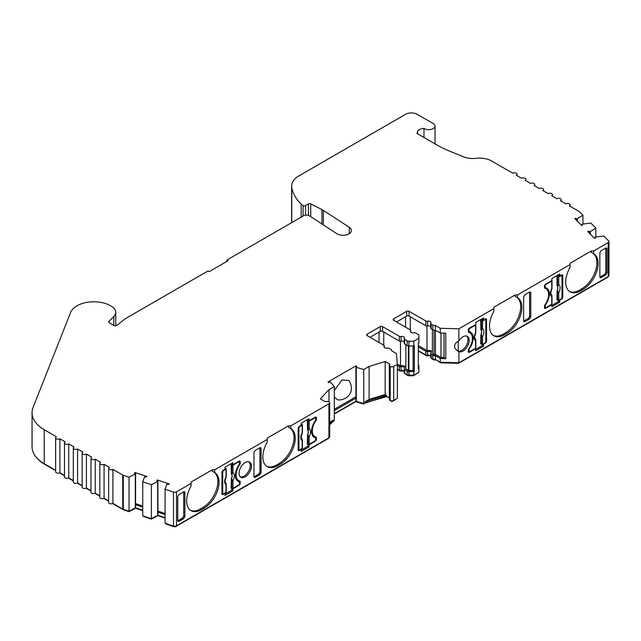 <?xml version="1.0" encoding="UTF-8"?>
<svg xmlns="http://www.w3.org/2000/svg" width="641" height="641" viewBox="0 0 641 641"><rect width="100%" height="100%" fill="white"/><g stroke="black" fill="none" stroke-linecap="round" stroke-linejoin="round"><path stroke-width="0.96" d="M305.565 215.168L305.565 205.577L308.441 203.91A1.667 0.962 180 0 1 310.717 203.87L321.942 209.583A16.658 9.615 180 0 1 322.703 210A16.658 9.615 180 0 1 323.393 210.416L349.305 227.299A8.325 4.808 180 0 1 351.396 230.488A8.325 4.808 180 0 1 346.26 234.927A8.325 4.808 180 0 1 337.182 233.885A8.325 4.808 180 0 1 336.837 233.677L309.579 215.913A4.167 2.404 180 0 0 303.522 215.809L226.842 260.078L228.02 260.759L209.174 271.64L207.996 270.959L126.005 318.297A8.325 4.808 180 0 0 125.195 318.841L116.694 325.476A1.667 0.962 180 0 1 114.178 325.588L109.09 322.647A1.667 0.962 180 0 1 108.601 321.966A1.667 0.962 180 0 1 108.826 321.486L113.794 316.526A14.607 8.429 0 0 0 115.749 312.303A14.607 8.429 0 0 0 111.47 306.342L109.707 305.324A14.607 8.429 180 0 0 108.177 304.555A23.821 13.749 0 0 0 70.598 312.471L33.092 407.404A41.641 24.038 0 0 0 32.05 412.748A41.641 24.038 0 0 0 44.245 429.75L56.384 436.753A2.5 1.442 180 0 0 55.647 437.771L55.647 471.776A2.5 1.442 180 0 0 57.193 473.106A2.5 1.442 180 0 0 59.917 472.794L59.917 438.797A2.5 1.442 180 0 1 57.193 439.109A2.5 1.442 180 0 1 55.647 437.771M417.732 133.897L417.732 130.956A7.908 4.567 180 0 1 423.981 128.384A6.242 3.606 0 0 0 424.358 128.625A6.242 3.606 0 0 0 431.169 129.402A6.242 3.606 0 0 0 435.023 126.069A6.242 3.606 0 0 0 433.196 123.521L417.291 114.346A8.325 4.808 180 0 0 405.513 114.346L298.962 175.858A24.983 14.422 0 0 0 291.647 186.058A24.983 14.422 0 0 0 291.767 187.444A69.949 40.383 0 0 0 301.166 204.11L303.081 205.497A1.667 0.962 180 0 0 303.209 205.577A1.667 0.962 180 0 0 305.565 205.577M430.72 326.63A2.5 1.442 0 0 0 430.279 326.277A2.5 1.442 0 0 0 427.595 325.957A1.667 0.962 180 0 1 425.808 325.74L409.078 316.077A1.667 0.962 0 0 0 406.723 316.077L396.523 321.974M397.364 364.32L397.364 398.317L393.71 400.425L393.71 366.428L397.364 364.32L396.418 353.568L391.483 350.715A2.5 1.442 0 0 0 391.579 350.315A2.5 1.442 0 0 0 390.85 349.297L389.207 348.343A1.667 0.962 0 0 0 387.42 348.127A2.5 1.442 180 0 1 384.007 346.789A2.5 1.442 180 0 1 384.183 346.26A1.667 0.962 0 0 0 384.296 345.908A1.667 0.962 0 0 0 383.807 345.227L367.077 335.572A1.667 0.962 180 0 1 366.588 334.89A1.667 0.962 180 0 1 367.077 334.209L380.225 326.622A1.667 0.962 180 0 1 382.581 326.622L399.311 336.277A1.667 0.962 0 0 0 401.098 336.493A2.5 1.442 180 0 1 403.782 336.821A2.5 1.442 180 0 1 404.511 337.839A2.5 1.442 180 0 1 404.335 338.368A1.667 0.962 0 0 0 404.223 338.712A1.667 0.962 0 0 0 404.711 339.393L407.171 340.812A2.5 1.442 0 0 0 408.934 341.236L413.79 341.236L418.893 338.288L418.893 335.483A2.5 1.442 0 0 0 418.164 334.466L415.705 333.048A1.667 0.962 0 0 0 413.918 332.831A2.5 1.442 180 0 1 410.512 331.493A2.5 1.442 180 0 1 410.681 330.964A1.667 0.962 0 0 0 410.793 330.612A1.667 0.962 0 0 0 410.312 329.931L393.574 320.268A1.667 0.962 180 0 1 393.085 319.587A1.667 0.962 180 0 1 393.574 318.914L406.723 311.318A1.667 0.962 180 0 1 409.078 311.318L425.808 320.981A1.667 0.962 0 0 0 427.595 321.197A2.5 1.442 180 0 1 430.279 321.518A2.5 1.442 180 0 1 431.008 322.535A2.5 1.442 180 0 1 430.84 323.064A1.667 0.962 0 0 0 430.72 323.417A1.667 0.962 0 0 0 431.209 324.098L432.851 325.043A2.5 1.442 0 0 0 435.319 325.412L440.255 328.264L458.876 328.801L493.915 308.577L493.915 307.215L515.116 294.98L517.471 294.98L570.113 264.581L570.113 263.227L591.314 250.984L593.67 250.984L608.221 242.586L608.221 276.583L458.876 362.798L458.876 351.637A8.742 5.048 120 0 0 465.526 348.992A8.742 5.048 120 0 0 469.18 340.363A8.742 5.048 120 0 0 467.369 336.357A8.742 5.048 120 0 0 458.876 340.988L458.876 328.801M404.223 341.925A2.5 1.442 0 0 0 403.782 341.581A2.5 1.442 0 0 0 401.098 341.252A1.667 0.962 180 0 1 399.311 341.036L382.581 331.381A1.667 0.962 0 0 0 380.225 331.381L370.017 337.27M176.515 525.82L176.515 491.823L191.066 483.426L191.066 482.064L212.259 469.829L214.615 469.829L267.265 439.43L267.265 442.114A21.233 12.259 120 0 0 267.241 466.664A21.233 12.259 120 0 0 277.857 465.614L280.213 464.252A21.233 12.259 120 0 0 295.229 438.244A21.233 12.259 120 0 0 290.838 428.525A21.233 12.259 120 0 0 290.814 428.508L288.458 427.291L288.458 425.832L290.814 425.832L328.937 403.822L328.937 437.827L176.515 525.82A2.5 1.442 180 0 1 173.495 526.053L165.09 523.248L165.09 489.251L173.495 492.056L173.495 526.053M266.672 466.295A21.233 12.259 120 0 0 276.68 464.933L279.035 463.571A21.233 12.259 120 0 0 294.059 437.563A21.233 12.259 120 0 0 290.044 428.084M191.066 483.426L191.066 486.102A21.233 12.259 120 0 0 191.042 510.653A21.233 12.259 120 0 0 201.667 509.603L204.022 508.241A21.233 12.259 120 0 0 219.038 482.232A21.233 12.259 120 0 0 214.639 472.513A21.233 12.259 120 0 0 214.615 472.505L212.259 471.287L212.259 469.829M190.473 510.284A21.233 12.259 120 0 0 200.489 508.922L202.844 507.56A21.233 12.259 120 0 0 217.86 481.559A21.233 12.259 120 0 0 213.846 472.072M239.053 473.226A8.742 5.048 120 0 0 240.864 477.233A8.742 5.048 120 0 0 247.602 474.885A8.742 5.048 120 0 0 251.424 466.087A8.742 5.048 120 0 0 249.613 462.081A8.742 5.048 120 0 0 242.875 464.429A8.742 5.048 120 0 0 239.053 473.226M240.319 476.824A8.742 5.048 120 0 0 246.809 473.787A8.742 5.048 120 0 0 250.246 465.406A8.742 5.048 120 0 0 248.98 461.816M417.732 130.956L417.019 133.488L437.515 145.323A83.274 48.083 180 0 0 448.139 150.507L463.323 156.741A16.658 9.615 180 0 0 476.375 158.319A16.658 9.615 0 0 1 491.543 160.939L512.832 173.222A2.5 1.442 180 0 1 516.366 173.222A2.5 1.442 180 0 1 517.095 174.248A2.5 1.442 180 0 1 516.366 175.265L521.662 178.326A2.5 1.442 180 0 1 525.195 178.326A2.5 1.442 180 0 1 525.924 179.344A2.5 1.442 180 0 1 525.195 180.361L530.5 183.422A2.5 1.442 180 0 1 534.033 183.422A2.5 1.442 180 0 1 534.762 184.448A2.5 1.442 180 0 1 534.033 185.465L539.329 188.526A2.5 1.442 180 0 1 542.863 188.526A2.5 1.442 180 0 1 543.592 189.544A2.5 1.442 180 0 1 542.863 190.561L548.159 193.622A2.5 1.442 180 0 1 551.693 193.622A2.5 1.442 180 0 1 552.43 194.648A2.5 1.442 180 0 1 551.693 195.665L556.997 198.726A2.5 1.442 180 0 1 560.522 198.726A2.5 1.442 180 0 1 561.26 199.744A2.5 1.442 180 0 1 560.53 200.761L565.827 203.822A2.5 1.442 180 0 1 569.36 203.822A2.5 1.442 180 0 1 570.089 204.848A2.5 1.442 180 0 1 569.36 205.865L579.2 211.546A2.5 1.442 180 0 1 579.6 211.842L582.933 215.176L577.044 218.942A4.167 2.404 180 0 0 575.658 218.293L574.769 218.589L581.635 225.464L582.525 225.167A4.167 2.404 180 0 0 582.533 225.023A4.167 2.404 180 0 0 582.252 224.15L582.252 225.255M472.425 338.496A12.491 7.211 -60 0 1 468.787 348.84A1.667 0.962 120 0 0 468.299 350.218L468.299 351.58A1.667 0.962 120 0 0 468.643 352.342A1.667 0.962 120 0 0 469.476 352.262L475.662 348.696L475.662 350.731L483.554 346.18L483.554 344.137L485.373 343.079A1.667 0.962 120 0 0 486.551 341.044L486.551 319.627A1.667 0.962 120 0 0 486.207 318.865A1.667 0.962 120 0 0 485.373 318.946L483.554 319.995L483.554 317.96L475.662 322.511L475.662 324.554L469.476 328.128A1.667 0.962 120 0 0 468.299 330.163L468.299 331.525A1.667 0.962 120 0 0 468.643 332.286A1.667 0.962 120 0 0 468.787 332.342A12.491 7.211 -60 0 1 469.837 332.775A12.491 7.211 -60 0 1 472.425 338.496M548.624 294.499A12.491 7.211 -60 0 1 544.986 304.852A1.667 0.962 120 0 0 544.497 306.23L544.497 307.592A1.667 0.962 120 0 0 544.842 308.353A1.667 0.962 120 0 0 545.675 308.273L551.861 304.699L551.861 306.743L559.753 302.183L559.753 300.148L561.572 299.091A1.667 0.962 120 0 0 562.75 297.047L562.75 275.63A1.667 0.962 120 0 0 562.405 274.869A1.667 0.962 120 0 0 561.572 274.949L559.753 276.007L559.753 273.963L551.861 278.523L551.861 280.566L545.675 284.131A1.667 0.962 120 0 0 544.497 286.174L544.497 287.537A1.667 0.962 120 0 0 544.842 288.298A1.667 0.962 120 0 0 544.986 288.354A12.491 7.211 -60 0 1 546.036 288.787A12.491 7.211 -60 0 1 548.624 294.499M570.113 264.581L570.113 267.257A21.233 12.259 120 0 0 570.097 291.815A21.233 12.259 120 0 0 580.714 290.766L583.07 289.403A21.233 12.259 120 0 0 598.085 263.395A21.233 12.259 120 0 0 593.686 253.676L591.314 252.442L591.314 250.984M593.686 253.676A21.233 12.259 120 0 0 593.67 253.66L593.67 250.984M569.52 291.447A21.233 12.259 120 0 0 579.536 290.085L581.892 288.722A21.233 12.259 120 0 0 596.907 262.714A21.233 12.259 120 0 0 592.893 253.235M493.915 308.577L493.915 311.254A21.233 12.259 120 0 0 493.899 335.804A21.233 12.259 120 0 0 504.515 334.754L506.871 333.392A21.233 12.259 120 0 0 521.886 307.384A21.233 12.259 120 0 0 517.487 297.664L515.116 296.438L515.116 294.98M517.487 297.664A21.233 12.259 120 0 0 517.471 297.656L517.471 294.98M493.322 335.435A21.233 12.259 120 0 0 503.337 334.073L505.693 332.711A21.233 12.259 120 0 0 520.708 306.702A21.233 12.259 120 0 0 516.702 297.224M456.592 350.331L458.227 351.14A8.742 5.048 120 0 0 464.653 347.975A8.742 5.048 120 0 0 468.002 339.682A8.742 5.048 120 0 0 466.744 336.092M458.876 340.988C456.063 342.35 454.613 344.081 454.541 346.188C454.613 348.295 456.063 350.114 458.876 351.637L458.355 351.348M404.223 371.163A2.5 1.442 0 0 0 403.782 370.819A2.5 1.442 0 0 0 401.098 370.49A1.667 0.962 180 0 1 399.311 370.274L397.364 369.152M401.098 370.49L401.098 366.756A2.5 1.442 180 0 1 403.782 367.077A2.5 1.442 180 0 1 404.511 368.094A2.5 1.442 180 0 1 404.335 368.623A1.667 0.962 180 0 0 404.223 368.976L404.223 372.709A1.667 0.962 180 0 0 404.711 373.391L404.711 369.657A1.667 0.962 180 0 1 404.223 368.976M430.72 355.867A2.5 1.442 0 0 0 430.279 355.515A2.5 1.442 0 0 0 427.595 355.194A1.667 0.962 180 0 1 425.808 354.978L418.309 350.643M427.595 355.194L427.595 351.452A2.5 1.442 180 0 1 430.279 351.773A2.5 1.442 180 0 1 431.008 352.798A2.5 1.442 180 0 1 430.84 353.327A1.667 0.962 180 0 0 430.72 353.672L430.72 357.414A1.667 0.962 180 0 0 431.209 358.095L431.209 354.353A1.667 0.962 180 0 1 430.72 353.672M232.971 488.298A0.833 0.481 0 0 1 231.85 488.33L231.153 487.993L231.361 478.771A5.264 3.045 120 0 0 232.034 475.918A5.264 3.045 120 0 0 231.361 473.843L231.85 472.778A0.833 0.481 0 0 0 232.971 472.754C234.83 474.332 234.83 476.992 232.971 480.726L232.971 488.298L238.612 485.037A1.25 0.721 -60 0 0 239.494 483.514L239.494 482.489A1.667 0.962 120 0 0 239.149 481.728A1.667 0.962 120 0 0 239.029 481.671A12.908 7.452 -60 0 1 238.051 481.263A12.908 7.452 -60 0 1 239.029 464.813A1.667 0.962 -60 0 0 239.494 463.451L239.494 462.433A1.25 0.721 -60 0 0 239.237 461.857A1.25 0.721 -60 0 0 238.612 461.921L232.971 465.182A0.833 0.481 180 0 1 231.85 465.206L231.153 464.869L232.138 464.3M309.17 444.309A0.833 0.481 0 0 1 308.041 444.333L307.351 443.997L307.56 434.782A5.264 3.045 120 0 0 308.233 431.93A5.264 3.045 120 0 0 307.56 429.855L308.041 428.789A0.833 0.481 0 0 0 309.17 428.757C311.029 430.343 311.029 433.004 309.17 436.737L309.17 444.309L314.811 441.048A1.25 0.721 -60 0 0 315.692 439.518L315.692 438.5A1.667 0.962 120 0 0 315.348 437.739A1.667 0.962 120 0 0 315.228 437.683A12.908 7.452 -60 0 1 314.25 437.266A12.908 7.452 -60 0 1 315.228 420.817A1.667 0.962 -60 0 0 315.692 419.462L315.692 418.437A1.25 0.721 -60 0 0 315.436 417.868A1.25 0.721 -60 0 0 314.811 417.932L309.17 421.185A0.833 0.481 180 0 1 308.041 421.217L307.351 420.881L308.337 420.312M468.403 329.546L469.036 329.907L469.036 330.932A1.667 0.962 120 0 0 469.38 331.693A1.667 0.962 120 0 0 469.508 331.742A12.908 7.452 -60 0 1 470.486 332.158A12.908 7.452 -60 0 1 473.162 338.071A12.908 7.452 -60 0 1 469.508 348.608L469.108 348.375M471.648 334.77A12.908 7.452 120 0 0 469.869 331.87M480.918 329.762L481.407 328.697A0.833 0.481 0 0 0 482.529 328.665C484.396 330.251 484.396 332.911 482.529 336.645L481.776 335.572L481.191 335.836L480.918 334.69A5.264 3.045 120 0 0 481.591 331.838A5.264 3.045 120 0 0 480.918 329.762L480.71 320.788L482.817 319.571M544.602 285.549L545.235 285.918L545.235 286.936A1.667 0.962 120 0 0 545.579 287.697A1.667 0.962 120 0 0 545.707 287.753A12.908 7.452 -60 0 1 546.685 288.17A12.908 7.452 -60 0 1 549.353 294.075A12.908 7.452 -60 0 1 545.707 304.619L545.299 304.387M547.847 290.774A12.908 7.452 120 0 0 546.068 287.873M557.117 285.774L557.606 284.7A0.833 0.481 0 0 0 558.728 284.676C560.587 286.263 560.587 288.923 558.728 292.657L557.974 291.575L557.39 291.847L557.117 290.702A5.264 3.045 120 0 0 557.79 287.849A5.264 3.045 120 0 0 557.117 285.774L556.909 276.8L559.016 275.582M432.387 329.538L432.387 353.672L434.029 354.625A0.833 0.481 0 0 0 435.431 354.377L440.984 357.582L444.013 357.67L444.013 333.128M432.387 351.917A4.167 2.404 0 0 0 431.457 351.1A4.167 2.404 0 0 0 426.986 350.555L426.986 326.021M405.889 344.834L405.889 368.976L408.349 370.394A0.833 0.481 0 0 0 408.934 370.53L413.197 370.474L414.374 371.155L414.374 345.659L413.79 345.996L413.79 341.236M405.889 367.221A4.167 2.404 0 0 0 404.96 366.396A4.167 2.404 0 0 0 400.489 365.859L400.489 341.324M165.09 514.611L157.918 512.215L157.918 481.279A4.167 2.404 180 0 1 157.574 481.103A4.167 2.404 180 0 1 156.797 480.478L157.309 479.965L157.309 480.934M142.743 510.22L135.571 507.824L129.049 511.23L123.272 509.299L123.272 475.302L129.049 477.225L135.571 473.827L135.571 504.763L142.743 507.159M135.571 473.827A4.167 2.404 180 0 1 135.219 473.651A4.167 2.404 180 0 1 134.442 473.026L134.963 472.513L134.963 473.483M328.937 403.822A2.5 1.442 180 0 0 329.666 402.804A2.5 1.442 180 0 0 328.969 401.803A2.5 1.442 180 0 0 326.325 401.506A1.667 0.962 180 0 1 324.538 401.29L320.412 398.902L328.961 389.608L334.314 386.523L330.315 382.004A4.167 2.404 180 0 1 328.689 382.421L327.96 382.004L355.923 365.859L356.652 366.275A4.167 2.404 180 0 1 355.923 367.221L363.751 369.528L369.096 366.436L385.185 361.508L389.311 363.888A1.667 0.962 180 0 1 389.8 364.569A1.667 0.962 180 0 1 389.688 364.921A2.5 1.442 180 0 0 389.512 365.45L389.512 399.447A2.5 1.442 0 0 0 390.209 400.449A2.5 1.442 0 0 0 393.71 400.425M393.71 366.428A2.5 1.442 180 0 1 390.209 366.452A2.5 1.442 180 0 1 389.512 365.45M588.566 232.387L588.566 231.201L587.677 231.497L594.544 238.364L595.433 238.067A4.167 2.404 180 0 0 595.441 237.931A4.167 2.404 180 0 0 595.152 237.05L603.766 235.992L608.613 240.84A2.5 1.442 180 0 1 608.95 241.561A2.5 1.442 180 0 1 608.221 242.586M588.566 231.201A4.167 2.404 180 0 1 589.952 231.85L595.85 228.076L590.858 223.084L582.252 224.15M416.954 132.927L417.019 133.488M59.917 438.797L65.214 441.857A2.5 1.442 180 0 0 64.485 442.875L64.485 476.872A2.5 1.442 0 0 0 66.023 478.202A2.5 1.442 0 0 0 68.747 477.89L68.747 443.892A2.5 1.442 180 0 1 66.023 444.205A2.5 1.442 180 0 1 64.485 442.875M68.747 443.892L74.044 446.953A2.5 1.442 180 0 0 73.314 447.971L73.314 481.968A2.5 1.442 0 0 0 74.853 483.306A2.5 1.442 0 0 0 77.577 482.993L77.577 448.996A2.5 1.442 180 0 1 74.853 449.309A2.5 1.442 180 0 1 73.314 447.971M77.577 448.996L82.881 452.057A2.5 1.442 180 0 0 82.144 453.075L82.144 487.072A2.5 1.442 0 0 0 83.691 488.402A2.5 1.442 0 0 0 86.415 488.089L86.415 454.092A2.5 1.442 180 0 1 83.691 454.405A2.5 1.442 180 0 1 82.144 453.075M86.415 454.092L91.711 457.153A2.5 1.442 180 0 0 90.982 458.171L90.982 492.168A2.5 1.442 0 0 0 92.52 493.506A2.5 1.442 0 0 0 95.245 493.193L95.245 459.196A2.5 1.442 180 0 1 92.52 459.509A2.5 1.442 180 0 1 90.982 458.171M95.245 459.196L100.541 462.249A2.5 1.442 180 0 0 99.812 463.275L99.812 497.272A2.5 1.442 0 0 0 101.358 498.602A2.5 1.442 0 0 0 104.074 498.289L104.074 464.292A2.5 1.442 180 0 1 101.358 464.605A2.5 1.442 180 0 1 99.812 463.275M104.074 464.292L109.379 467.353A2.5 1.442 180 0 0 108.65 468.371L108.65 502.368A2.5 1.442 0 0 0 110.188 503.706A2.5 1.442 0 0 0 112.912 503.393L112.912 469.388A2.5 1.442 180 0 1 110.188 469.701A2.5 1.442 180 0 1 108.65 468.371M112.912 469.388L122.751 475.077L122.751 509.074A2.5 1.442 0 0 0 123.272 509.299M123.272 475.302A2.5 1.442 180 0 1 122.751 475.077M165.09 517.672L157.918 515.276L151.388 518.681L142.743 515.797L142.743 481.8L144.578 476.832A4.167 2.404 180 0 0 146.34 476.992L146.853 476.479L134.963 472.513M142.743 481.8L151.388 484.684L157.918 481.279M165.09 489.251L166.932 484.284A4.167 2.404 180 0 0 168.695 484.444L169.208 483.931L157.309 479.965M176.515 491.823A2.5 1.442 180 0 1 173.495 492.056M267.265 439.43L267.265 438.075L288.458 425.832M232.875 464.725L232.875 462.69L224.983 467.241L224.983 469.284L223.156 470.334A1.667 0.962 120 0 0 221.978 472.377L221.978 493.794A1.667 0.962 120 0 0 222.323 494.556A1.667 0.962 120 0 0 223.156 494.475L224.983 493.418L224.983 495.461L232.875 490.902L232.875 488.867L239.053 485.293A1.667 0.962 120 0 0 240.231 483.258L240.231 481.896A1.667 0.962 120 0 0 239.886 481.135A1.667 0.962 120 0 0 239.75 481.07A12.491 7.211 -60 0 1 238.7 480.646A12.491 7.211 -60 0 1 239.75 464.581A1.667 0.962 120 0 0 240.231 463.195L240.231 461.841A1.667 0.962 120 0 0 239.886 461.071A1.667 0.962 120 0 0 239.053 461.159L232.875 464.725L231.697 464.044L231.697 463.371M301.182 451.472L309.074 446.913L309.074 444.87L315.252 441.304A1.667 0.962 120 0 0 316.43 439.261L316.43 437.899A1.667 0.962 120 0 0 316.085 437.138A1.667 0.962 120 0 0 315.949 437.082A12.491 7.211 -60 0 1 314.899 436.649A12.491 7.211 -60 0 1 315.949 420.584A1.667 0.962 120 0 0 316.43 419.206L316.43 417.844A1.667 0.962 120 0 0 316.085 417.083A1.667 0.962 120 0 0 315.252 417.163L309.074 420.736L309.074 418.693L301.182 423.252L301.182 425.287L299.355 426.345A1.667 0.962 120 0 0 298.177 428.38L298.177 449.806A1.667 0.962 120 0 0 298.522 450.567A1.667 0.962 120 0 0 299.355 450.479L301.182 449.429L301.182 451.472M290.814 428.508L290.814 425.832M214.615 472.505L214.615 469.829M184.88 492.44L184.568 491.695L183.703 491.751L178.943 494.499L177.765 496.551L177.765 520.676L178.943 521.365L183.703 518.609L184.88 516.566L184.88 492.44L183.799 491.703M178.15 521.462L178.943 521.365L177.773 520.804L182.525 518.048L183.703 516.005L183.703 491.751M261.079 448.444L260.767 447.698L259.901 447.763L255.142 450.511L253.964 452.554L253.964 476.688L255.142 477.369L259.901 474.62L261.079 472.577L261.079 448.444L259.998 447.714M254.349 477.473L255.142 477.369L253.964 476.808L258.724 474.06L259.901 472.016L259.901 447.763M267.265 438.075L267.265 442.114M191.066 482.064L191.066 486.102M55.647 470.326L44.245 463.747L44.245 429.75M32.05 412.748L32.05 446.745A41.641 24.038 0 0 0 44.245 463.747M226.842 260.078L226.842 261.44M291.647 186.058L291.647 220.055A24.983 14.422 0 0 0 291.767 221.441A69.949 40.383 0 0 0 291.959 222.483M301.166 217.171L301.166 204.11M423.981 128.384L423.981 137.511M601.026 250.815L599.848 252.858L599.848 276.984L601.026 277.673L605.793 274.925L606.963 272.882L606.963 248.748L606.658 248.003L605.793 248.067L601.026 250.815M600.232 277.777L601.026 277.673L599.856 277.112L604.615 274.364L605.793 272.321L605.793 248.067M524.827 294.804L523.649 296.855L523.649 320.981L524.827 321.662L529.594 318.914L530.772 316.87L530.772 292.745L530.46 292L529.594 292.056L524.827 294.804M524.042 321.766L524.827 321.662L523.657 321.109L528.416 318.353L529.594 316.309L529.594 292.056M458.876 362.798L440.255 362.261L440.255 358.519L445.767 358.68L445.767 333.184L440.255 333.024L440.255 328.264M440.255 333.024L435.319 330.171L435.319 325.412M435.319 330.171A2.5 1.442 180 0 1 432.851 329.803L431.209 328.857A1.667 0.962 180 0 1 430.72 328.176L430.72 323.417M418.893 338.288L418.893 343.047L418.309 343.392L418.309 368.887L418.893 368.543L418.893 372.285L413.79 375.233L408.934 375.233A2.5 1.442 180 0 1 407.171 374.809L404.711 373.391M413.79 345.996L408.934 345.996A2.5 1.442 180 0 1 407.171 345.571L404.711 344.153A1.667 0.962 180 0 1 404.223 343.472L404.223 338.712M369.096 366.436L369.096 399.415L385.185 394.487L385.185 361.508M334.314 410.633L355.923 398.157L355.923 365.859M334.314 409.27L355.923 396.795M334.314 390.553L341.949 380.009L348.856 380.458C356.18 392.06 346.364 400.881 337.655 399.856L334.314 397.051M328.961 401.803L328.961 389.608M240.231 461.841L239.053 461.159L239.053 461.752M235.704 477.97A12.491 7.211 120 0 0 237.523 479.965L238.7 480.646M239.053 481.671L239.053 481.215A1.667 0.962 120 0 0 238.989 480.798M232.082 488.41L232.875 488.867M231.697 488.25L231.697 490.229L232.875 490.902M231.697 490.229L224.983 494.099M224.542 493.169L224.983 493.418M222.499 493.498L221.978 493.794L223.156 494.475M309.074 444.87L308.273 444.413M301.182 450.11L307.896 446.232L307.896 444.261M307.896 446.232L309.074 446.913M300.741 449.173L301.182 449.429M299.355 450.479L298.177 449.806L298.698 449.501M309.074 420.736L307.896 420.055L307.896 419.374M316.43 417.844L315.252 417.163L315.252 417.764M311.903 433.981A12.491 7.211 120 0 0 313.721 435.976L314.899 436.649M315.252 437.683L315.252 437.218A1.667 0.962 120 0 0 315.188 436.801M608.95 241.561L608.95 275.558A2.5 1.442 180 0 1 608.221 276.583M440.255 362.261L435.319 359.409A2.5 1.442 180 0 1 432.851 359.04L431.209 358.095M389.512 398.029A1.667 0.962 0 0 0 389.311 397.893L386.419 396.218L363.751 403.526L355.923 401.218L334.314 413.693M334.314 386.523L334.314 420.52L329.666 424.895M329.666 402.804L329.666 436.801A2.5 1.442 180 0 1 328.937 437.827M122.751 509.074L112.912 503.393M108.65 500.925L104.074 498.289M99.812 495.83L95.245 493.193M90.982 490.726L86.415 488.089M82.144 485.63L77.577 482.993M73.314 480.526L68.747 477.89M64.485 475.43L59.917 472.794M483.554 319.995L482.377 319.322L482.377 318.641M486.551 319.627L485.373 318.946L485.373 319.538M483.114 343.88L483.554 344.137M482.377 344.289L482.377 345.499L483.554 346.18M482.377 345.499L475.662 349.369M475.221 348.44L475.662 348.696M468.819 351.284L468.299 351.58L469.476 352.262M469.837 332.775L468.659 332.094A12.491 7.211 120 0 0 468.371 331.942M559.753 302.183L558.575 301.502L551.861 305.38M551.42 304.443L551.861 304.699M545.675 308.273L544.497 307.592L545.018 307.295M546.036 288.787L544.858 288.105A12.491 7.211 120 0 0 544.57 287.953M558.575 274.644L558.575 275.326L559.753 276.007M562.75 275.63L561.572 274.949L561.572 275.55M559.305 299.892L559.753 300.148M558.575 300.292L558.575 301.502M445.767 358.68L444.013 357.67M435.319 359.409L435.319 355.667L440.255 358.519M386.419 396.218L386.419 395.201L385.185 394.487M386.419 395.201L365.082 401.739L369.096 399.415M363.751 403.526L363.751 369.528M365.082 401.739L365.082 402.756M332.983 421.289L332.983 420.264L329.666 422.187M332.983 420.264L329.666 423.877M237.49 480.87A12.908 7.452 120 0 0 237.851 480.998A1.667 0.962 -60 0 1 237.971 481.046A1.667 0.962 -60 0 1 238.083 481.135M231.361 473.843L231.153 464.869M224.983 468.435L226.049 468.555A0.833 0.481 180 0 1 226.001 469.204L223.597 470.59A1.25 0.721 120 0 0 222.715 472.121L222.715 493.201A1.25 0.721 -60 0 0 222.972 493.77A1.25 0.721 -60 0 0 223.597 493.706L226.001 492.32A0.833 0.481 0 0 0 226.249 491.984L226.249 484.412A0.833 0.481 180 0 1 226.001 484.748C224.142 483.17 224.142 480.51 226.001 476.776L225.969 477.393L226.001 476.776A0.833 0.481 180 0 0 226.249 476.431L226.057 477.313C224.943 480.365 224.767 482.104 225.52 482.521L226.001 483.226L226.001 492.32M313.681 436.882A12.908 7.452 120 0 0 314.05 437.002A1.667 0.962 -60 0 1 314.17 437.058A1.667 0.962 -60 0 1 314.282 437.138M307.56 429.855L307.351 420.881M301.182 424.438L302.248 424.558A0.833 0.481 180 0 1 302.199 425.207L299.796 426.602A1.25 0.721 120 0 0 298.914 428.132L298.914 449.205A1.25 0.721 -60 0 0 299.171 449.782A1.25 0.721 -60 0 0 299.796 449.718L302.199 448.331A0.833 0.481 0 0 0 302.448 447.987L302.448 440.423A0.833 0.481 180 0 1 302.199 440.76C300.341 439.173 300.341 436.513 302.199 432.779L302.167 433.404L302.199 432.779A0.833 0.481 180 0 0 302.448 432.443L302.256 433.324C301.142 436.377 300.966 438.107 301.719 438.524L302.199 439.237L302.199 448.331M135.571 504.763L135.571 507.824M157.918 512.215L157.918 515.276M334.314 414.03L355.923 401.554L355.923 398.157M397.364 365.41L399.311 366.54L399.311 370.274M401.098 366.756A1.667 0.962 180 0 1 399.311 366.54M404.711 369.657L407.171 371.075L407.171 374.809M405.088 373.607A0.833 0.481 0 0 0 405.296 374.072L407.756 375.49A1.667 0.962 0 0 0 408.934 375.77L408.934 371.492A2.5 1.442 180 0 1 407.171 371.075M413.79 375.233L413.79 371.492L414.374 371.155M408.934 371.492L413.79 371.492M418.893 368.543L418.893 365.747A2.5 1.442 0 0 0 418.309 364.817M418.309 346.909L425.808 351.236L425.808 354.978M427.595 351.452A1.667 0.962 180 0 1 425.808 351.236M431.209 354.353L432.851 355.298L432.851 359.04M435.319 355.667A2.5 1.442 180 0 1 432.851 355.298M458.547 362.79L458.547 363.327L607.628 277.265A1.667 0.962 0 0 0 608.117 276.64M440.623 362.269L440.623 362.806L458.547 363.327M435.503 359.513L440.623 362.806M431.585 358.311A0.833 0.481 0 0 0 431.802 358.776L433.436 359.721A1.667 0.962 0 0 0 435.503 359.857M430.72 356.116A3.333 1.923 0 0 0 427.291 355.763L427.291 355.242M418.309 350.988L426.401 355.659A0.833 0.481 0 0 0 427.291 355.763M418.06 372.766L413.445 375.77L413.445 375.233M408.934 375.77L413.445 375.77M404.223 371.419A3.333 1.923 0 0 0 400.793 371.067L400.793 370.546M397.364 369.488L399.904 370.955A0.833 0.481 0 0 0 400.793 371.067M396.507 398.806L393.117 401.106A1.667 0.962 0 0 1 390.802 401.13L390.802 400.689M390.353 400.521A1.667 0.962 0 0 0 390.802 401.13M386.571 396.306L389.512 398.341M364.577 403.045L386.571 396.643M363.583 403.477L363.583 403.966L364.577 403.389M356.773 401.562L356.773 402.043L363.583 403.966M355.923 401.554L356.773 402.043M333.304 421.105L332.318 422.01M166.027 523.561L166.027 524.026L173.911 526.654A1.667 0.962 0 0 0 175.922 526.501L328.344 438.5A1.667 0.962 0 0 0 328.833 437.883M157.614 515.556L165.09 518.136M157.021 515.853L157.614 515.644M151.292 518.649L151.292 519.114L157.021 516.237M143.672 516.109L143.672 516.574L151.292 519.114M135.267 508.105L142.743 510.685M134.666 508.401L135.267 508.193M128.945 511.189L128.945 511.654L134.666 508.786M112.592 503.546L123.336 509.747A1.667 0.962 0 0 0 123.681 509.907L128.945 511.654M37.338 458.475A40.808 23.557 0 0 0 44.838 464.429L55.647 470.67M59.597 472.946L64.485 475.766M68.427 478.05L73.314 480.87M77.257 483.146L82.144 485.966M86.094 488.25L90.982 491.07M94.924 493.346L99.812 496.166M103.762 498.45L108.65 501.27M469.268 331.605L468.331 331.068A1.667 0.962 -60 0 1 468.299 331.052M485.373 343.079L482.529 344.217A0.833 0.481 0 0 1 481.407 344.241L480.71 343.905L480.918 334.69M545.467 287.617L544.529 287.072A1.667 0.962 -60 0 1 544.497 287.064M561.572 299.091L561.131 298.834L558.728 300.22A0.833 0.481 0 0 1 557.606 300.252L556.909 299.916L557.117 290.702M458.227 351.14L458.227 341.316M440.984 333.04L440.984 357.582M418.309 345.547L426.986 350.555M397.332 364.032L400.489 365.859M390.209 366.452L390.209 400.449M356.284 401.418L356.284 367.421M231.153 479.668L231.633 479.917L231.361 478.771M231.85 480.758L231.633 479.917L232.218 479.652L232.971 480.726A0.833 0.481 -0 0 1 231.85 480.758L231.85 488.33M307.351 435.68L307.832 435.928L307.56 434.782M308.041 436.761L307.832 435.928L308.417 435.664L309.17 436.737A0.833 0.481 -0 0 1 308.041 436.761L308.041 444.333M135.571 503.658L142.743 506.045M157.918 511.109L165.09 513.497M468.403 349.601L469.036 349.97A1.667 0.962 -60 0 1 469.508 348.608M469.036 349.97L469.036 350.988L468.299 350.563M475.646 340.042A0.833 0.481 180 0 1 475.806 340.331L475.806 347.903A0.833 0.481 0 0 1 475.566 348.239L469.917 351.5A1.25 0.721 -60 0 1 469.292 351.556A1.25 0.721 -60 0 1 469.036 350.988M475.662 324.506A0.833 0.481 180 0 1 475.566 325.123L469.917 328.376L469.476 328.128M469.036 329.907A1.25 0.721 -60 0 1 469.917 328.376M481.407 344.241L481.407 336.677L480.71 335.588M484.933 342.831A1.25 0.721 120 0 0 485.822 341.3L485.822 320.22A1.25 0.721 -60 0 0 485.558 319.651A1.25 0.721 -60 0 0 484.933 319.707L482.529 321.101A0.833 0.481 180 0 1 481.407 321.125L480.71 320.788M544.602 305.613L545.235 305.973A1.667 0.962 -60 0 1 545.707 304.619M545.235 305.973L545.235 306.999L544.497 306.566M551.845 296.054A0.833 0.481 180 0 1 552.005 296.334L552.005 303.906A0.833 0.481 0 0 1 551.757 304.251L546.116 307.504A1.25 0.721 -60 0 1 545.491 307.568A1.25 0.721 -60 0 1 545.235 306.999M551.861 280.518A0.833 0.481 180 0 1 551.757 281.127L546.116 284.388L545.675 284.131M545.235 285.918A1.25 0.721 -60 0 1 546.116 284.388M557.606 300.252L557.606 292.681L556.909 291.599M561.131 298.834A1.25 0.721 120 0 0 562.013 297.304L562.013 276.231A1.25 0.721 -60 0 0 561.756 275.654A1.25 0.721 -60 0 0 561.131 275.718L558.728 277.104A0.833 0.481 180 0 1 557.606 277.136L556.909 276.8M435.431 330.235L435.431 354.377M231.153 473.194L231.633 473.411A0.833 0.649 47.9 0 0 232.218 473.787L232.971 472.754L232.971 465.182M232.218 479.652L231.473 478.827A5.28 3.045 -60 0 0 232.146 475.975A5.28 3.045 -60 0 0 231.473 473.891L232.218 473.787M226.049 476.127A0.833 0.481 180 0 1 226.249 476.431L226.249 468.859M226.089 484.131A0.833 0.481 180 0 1 226.249 484.412L225.872 483.242M225.352 482.369L225.969 483.266M307.351 429.198L307.832 429.422A0.833 0.649 47.9 0 0 308.417 429.791L309.17 428.757L309.17 421.185M308.417 435.664L307.672 434.838A5.28 3.045 -60 0 0 308.345 431.986A5.28 3.045 -60 0 0 307.672 429.903L308.417 429.791M302.248 432.13A0.833 0.481 180 0 1 302.448 432.443L302.448 424.871M302.288 440.135A0.833 0.481 180 0 1 302.448 440.423L302.071 439.253M301.55 438.372L302.167 439.269M475.43 339.161L475.806 340.331A0.833 0.481 180 0 1 475.566 340.667C473.699 339.089 473.699 336.429 475.566 332.687L475.566 325.123M475.069 338.424L475.558 339.145L475.566 348.239M475.077 338.432L475.085 338.44C474.332 338.023 474.508 336.285 475.614 333.232L475.806 332.35A0.833 0.481 180 0 1 475.566 332.687L475.526 333.312L475.566 332.687M474.909 338.28L475.526 339.177M475.614 332.038A0.833 0.481 180 0 1 475.806 332.35L475.806 324.779M481.407 336.677A0.833 0.481 0 0 0 482.529 336.645L482.529 344.217M480.71 329.105L481.191 329.33A0.833 0.649 47.9 0 0 481.776 329.706L482.529 328.665L482.529 321.101M481.776 335.572L481.03 334.746A5.28 3.045 -60 0 0 481.703 331.894A5.28 3.045 -60 0 0 481.03 329.811L481.776 329.706M551.717 295.148L552.005 296.334A0.833 0.481 180 0 1 551.757 296.679C549.898 295.092 549.898 292.432 551.757 288.698L551.757 281.127M551.268 294.435L551.757 295.148L551.757 304.251M551.276 294.443L551.276 294.443C550.523 294.027 550.707 292.296 551.813 289.243L552.005 288.362A0.833 0.481 180 0 1 551.757 288.698L551.725 289.323L551.757 288.698M551.108 294.291L551.725 295.189M551.813 288.049A0.833 0.481 180 0 1 552.005 288.362L552.005 280.79M557.606 292.681A0.833 0.481 0 0 0 558.728 292.657L558.728 300.22M556.909 285.117L557.39 285.333A0.833 0.649 47.9 0 0 557.974 285.71L558.728 284.676L558.728 277.104M557.974 291.575L557.229 290.758A5.28 3.045 -60 0 0 557.902 287.897A5.28 3.045 -60 0 0 557.229 285.822L557.974 285.71M595.152 237.05L595.152 238.164M413.1 370.53L413.1 345.996M413.197 370.474L413.197 345.996M589.952 231.85L589.952 233.773M157.67 515.532L157.67 481.535M590.385 231.705L590.385 234.205M151.388 518.681L151.388 484.684M595.85 228.076L595.85 236.882M129.049 477.225L129.049 511.23M582.933 223.973L582.933 215.176M135.315 474.084L135.315 508.081M577.485 221.305L577.485 218.797M577.044 220.865L577.044 218.942M575.658 219.478L575.658 218.293M349.305 233.677L349.305 227.299M323.393 224.919L323.393 210.416M303.081 216.065L303.081 205.497M113.794 316.526L113.794 325.364M321.942 209.583L321.942 223.973M310.717 216.658L310.717 203.87M291.767 187.444L291.767 221.441M432.851 325.043L432.851 329.803M431.209 328.857L431.209 324.098M427.595 325.957L427.595 321.197M425.808 320.981L425.808 325.74M409.078 316.077L409.078 311.318M406.723 316.077L406.723 311.318M393.574 320.268L393.574 318.914M410.681 330.964L410.681 332.014M408.934 370.53L408.934 341.236M407.171 340.812L407.171 345.571M404.711 344.153L404.711 339.393M401.098 341.252L401.098 336.493M399.311 336.277L399.311 341.036M382.581 331.381L382.581 326.622M380.225 331.381L380.225 326.622M367.077 335.572L367.077 334.209M384.183 346.26L384.183 347.318M240.231 463.195L239.494 462.77M239.75 464.581L239.301 464.316M240.231 481.896L239.053 481.215M240.231 483.258L239.494 482.833M239.053 485.293L238.612 485.037M316.43 419.206L315.692 418.781M315.949 420.584L315.5 420.328M316.43 437.899L315.252 437.218M316.43 439.261L315.692 438.837M315.252 441.304L314.811 441.048M280.213 464.252L279.035 463.571M277.857 465.614L276.68 464.933M204.022 508.241L202.844 507.56M201.667 509.603L200.489 508.922M184.88 516.566L183.703 516.005M183.703 518.609L182.525 518.048M261.079 472.577L259.901 472.016M259.901 474.62L258.724 474.06M108.826 322.447L108.826 321.486M308.441 215.392L308.441 203.91M485.822 340.619L486.551 341.044M562.75 297.047L562.013 296.623M583.07 289.403L581.892 288.722M580.714 290.766L579.536 290.085M506.871 333.392L505.693 332.711M504.515 334.754L503.337 334.073M606.963 248.748L605.881 248.019M606.963 272.882L605.793 272.321M605.793 274.925L604.615 274.364M530.772 292.745L529.682 292.008M530.772 316.87L529.594 316.309M529.594 318.914L528.416 318.353M389.311 363.888L389.311 397.893M433.436 359.297L433.436 359.721M426.401 355.194L426.401 355.659M407.756 375.065L407.756 375.49M399.904 370.498L399.904 370.955M393.117 400.681L393.117 401.106M175.922 526.077L175.922 526.501M173.911 526.165L173.911 526.654M123.681 509.443L123.681 509.907M123.336 509.323L123.336 509.747M410.256 316.758L410.256 329.899M405.545 327.182L405.545 316.758M383.759 332.054L383.759 345.203M379.047 342.478L379.047 332.054M237.851 480.998L239.029 481.671M238.172 461.664L238.612 461.921M231.85 472.778L231.85 465.206M223.597 470.59L223.156 470.334M222.082 471.76L222.715 472.121M221.978 492.777L222.715 493.201M314.05 437.002L315.228 437.683M314.37 417.676L314.811 417.932M308.041 428.789L308.041 421.217M299.796 426.602L299.355 426.345M298.281 427.763L298.914 428.132M298.177 448.78L298.914 449.205M469.036 330.932L468.299 330.508M484.492 319.458L484.933 319.707M481.407 328.697L481.407 321.125M545.235 286.936L544.497 286.511M560.691 275.462L561.131 275.718M557.606 284.7L557.606 277.136M226.001 469.204L226.001 476.776M302.199 425.207L302.199 432.779M434.029 330.187L434.029 354.625M408.349 370.394L408.349 345.956M435.023 126.069L435.023 143.88M115.749 312.303L115.749 325.844M410.793 330.612L410.793 332.158M384.296 345.908L384.296 347.462M391.579 350.315L391.579 350.771M517.095 174.248L517.095 175.69M237.971 481.046L239.149 481.728M238.54 461.456L239.237 461.857M221.978 493.193L222.972 493.77M314.17 437.058L315.348 437.739M314.739 417.467L315.436 417.868M298.177 449.205L299.171 449.782M525.924 179.344L525.924 180.786M468.299 331.068L469.38 331.693M468.299 350.988L469.292 351.556M484.86 319.242L485.558 319.651M544.497 287.072L545.579 287.697M544.497 306.991L545.491 307.568M561.059 275.253L561.756 275.654M534.762 184.448L534.762 185.89M543.592 189.544L543.592 190.986M552.43 194.648L552.43 196.082M561.26 199.744L561.26 201.186M570.089 204.848L570.089 206.282"/></g></svg>
